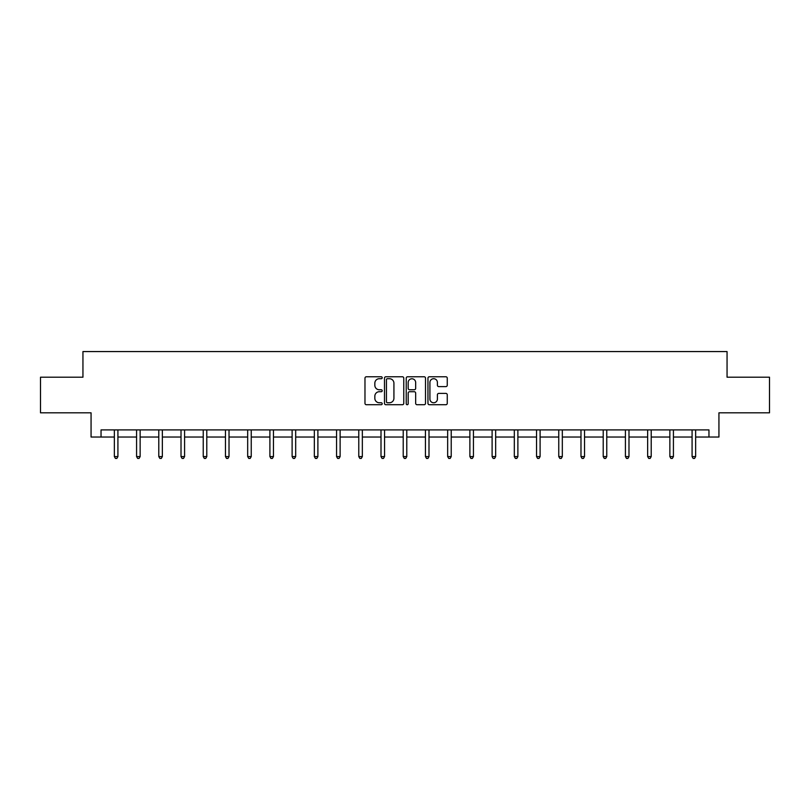 <?xml version="1.0" encoding="UTF-8"?>
<svg xmlns="http://www.w3.org/2000/svg" width="810" height="810" viewBox="0 0 810 810"><rect width="100%" height="100%" fill="white"/><g stroke="black" fill="none" stroke-linecap="round" stroke-linejoin="round"><path stroke-width="1.21" d="M382.209 377.743A0.982 0.982 0 0 0 381.237 376.761L366.373 376.761A1.397 1.397 0 0 0 364.976 378.159L364.976 403.329A1.397 1.397 0 0 0 366.373 404.727L381.237 404.727A0.982 0.982 0 0 0 382.209 403.744A0.982 0.982 0 0 0 381.237 402.762L379.313 402.762A4.475 4.475 0 0 1 374.838 398.287L374.838 396.191A4.475 4.475 0 0 1 379.313 391.716L381.237 391.716A0.982 0.982 0 0 0 382.209 390.744A0.982 0.982 0 0 0 381.237 389.762L379.313 389.762A4.475 4.475 0 0 1 374.838 385.287L374.838 383.191A4.475 4.475 0 0 1 379.313 378.716L381.237 378.716A0.982 0.982 0 0 0 382.209 377.743M445.865 386.613A1.397 1.397 0 0 0 447.262 385.216L447.262 378.159A1.397 1.397 0 0 0 445.865 376.761L429.361 376.761A1.397 1.397 0 0 0 427.964 378.159L427.964 403.329A1.397 1.397 0 0 0 429.361 404.727L445.865 404.727A1.397 1.397 0 0 0 447.262 403.329L447.262 394.794A1.397 1.397 0 0 0 445.865 393.397L438.797 393.397A1.397 1.397 0 0 0 437.4 394.794L437.4 399.026A3.736 3.736 0 0 1 433.664 402.762A3.736 3.736 0 0 1 429.918 399.026L429.918 382.462A3.736 3.736 0 0 1 433.664 378.716A3.736 3.736 0 0 1 437.4 382.462L437.4 385.216A1.397 1.397 0 0 0 438.797 386.613L445.865 386.613M101.037 437.035L101.037 429.908L708.963 429.908L708.963 437.035L718.936 437.035L718.936 412.817L769.5 412.817L769.5 377.207L727.056 377.207L727.056 351.57L82.944 351.57L82.944 377.207L40.5 377.207L40.5 412.817L91.064 412.817L91.064 437.035L114.352 437.035M403.775 378.159A1.397 1.397 0 0 0 402.378 376.761L385.884 376.761A1.397 1.397 0 0 0 384.487 378.159L384.487 403.329A1.397 1.397 0 0 0 385.884 404.727L402.378 404.727A1.397 1.397 0 0 0 403.775 403.329L403.775 378.159M407.622 376.761L424.116 376.761A1.397 1.397 0 0 1 425.513 378.159L425.513 403.329A1.397 1.397 0 0 1 424.116 404.727L417.059 404.727A1.397 1.397 0 0 1 415.662 403.329L415.662 393.123A1.397 1.397 0 0 0 414.264 391.716L409.576 391.716A1.397 1.397 0 0 0 408.179 393.123L408.179 403.744A0.982 0.982 0 0 1 407.197 404.727A0.982 0.982 0 0 1 406.225 403.744L406.225 378.159A1.397 1.397 0 0 1 407.622 376.761M117.916 437.035L136.576 437.035M140.14 437.035L158.79 437.035M162.354 437.035L181.015 437.035M184.579 437.035L203.239 437.035M206.793 437.035L225.453 437.035M229.017 437.035L247.678 437.035M251.242 437.035L269.902 437.035M273.456 437.035L292.116 437.035M295.68 437.035L314.341 437.035M317.895 437.035L336.555 437.035M340.119 437.035L358.779 437.035M362.343 437.035L381.004 437.035M384.558 437.035L403.218 437.035M406.782 437.035L425.442 437.035M428.996 437.035L447.657 437.035M451.221 437.035L469.881 437.035M473.445 437.035L492.105 437.035M495.659 437.035L514.32 437.035M517.884 437.035L536.544 437.035M540.098 437.035L558.758 437.035M562.322 437.035L580.983 437.035M584.547 437.035L603.207 437.035M606.761 437.035L625.421 437.035M628.985 437.035L647.646 437.035M651.21 437.035L669.86 437.035M673.424 437.035L692.084 437.035M695.648 437.035L708.963 437.035M387.423 378.716A0.982 0.982 0 0 0 386.441 379.698L386.441 401.79A0.982 0.982 0 0 0 387.423 402.762L389.448 402.762A4.475 4.475 0 0 0 393.923 398.287L393.923 383.191A4.475 4.475 0 0 0 389.448 378.716L387.423 378.716M415.662 382.533A3.736 3.736 0 0 0 411.925 378.786A3.736 3.736 0 0 0 408.179 382.533L408.179 388.365A1.397 1.397 0 0 0 409.576 389.762L414.264 389.762A1.397 1.397 0 0 0 415.662 388.365L415.662 382.533M118.098 429.908L118.017 430.12A1.428 1.428 0 0 0 117.916 430.657L117.916 456.577L114.352 456.577L114.352 430.657A1.428 1.428 0 0 0 114.251 430.12L114.169 429.908M117.916 456.577L116.843 458.43L115.425 458.43L114.352 456.577M140.322 429.908L140.241 430.12A1.428 1.428 0 0 0 140.14 430.657L140.14 456.577L136.576 456.577L136.576 430.657A1.428 1.428 0 0 0 136.475 430.12L136.384 429.908M140.14 456.577L139.067 458.43L137.639 458.43L136.576 456.577M162.547 429.908L162.456 430.12A1.428 1.428 0 0 0 162.354 430.657L162.354 456.577L158.79 456.577L158.79 430.657A1.428 1.428 0 0 0 158.689 430.12L158.608 429.908M162.354 456.577L161.291 458.43L159.864 458.43L158.79 456.577M184.761 429.908L184.68 430.12A1.428 1.428 0 0 0 184.579 430.657L184.579 456.577L181.015 456.577L181.015 430.657A1.428 1.428 0 0 0 180.913 430.12L180.832 429.908M184.579 456.577L183.506 458.43L182.088 458.43L181.015 456.577M206.985 429.908L206.904 430.12A1.428 1.428 0 0 0 206.793 430.657L206.793 456.577L203.239 456.577L203.239 430.657A1.428 1.428 0 0 0 203.138 430.12L203.047 429.908M206.793 456.577L205.73 458.43L204.302 458.43L203.239 456.577M229.2 429.908L229.119 430.12A1.428 1.428 0 0 0 229.017 430.657L229.017 456.577L225.453 456.577L225.453 430.657A1.428 1.428 0 0 0 225.352 430.12L225.271 429.908M229.017 456.577L227.944 458.43L226.527 458.43L225.453 456.577M251.424 429.908L251.343 430.12A1.428 1.428 0 0 0 251.242 430.657L251.242 456.577L247.678 456.577L247.678 430.657A1.428 1.428 0 0 0 247.577 430.12L247.485 429.908M251.242 456.577L250.168 458.43L248.741 458.43L247.678 456.577M273.648 429.908L273.557 430.12A1.428 1.428 0 0 0 273.456 430.657L273.456 456.577L269.902 456.577L269.902 430.657A1.428 1.428 0 0 0 269.791 430.12L269.71 429.908M273.456 456.577L272.393 458.43L270.965 458.43L269.902 456.577M295.863 429.908L295.782 430.12A1.428 1.428 0 0 0 295.68 430.657L295.68 456.577L292.116 456.577L292.116 430.657A1.428 1.428 0 0 0 292.015 430.12L291.934 429.908M295.68 456.577L294.607 458.43L293.19 458.43L292.116 456.577M318.087 429.908L318.006 430.12A1.428 1.428 0 0 0 317.895 430.657L317.895 456.577L314.341 456.577L314.341 430.657A1.428 1.428 0 0 0 314.24 430.12L314.148 429.908M317.895 456.577L316.832 458.43L315.404 458.43L314.341 456.577M340.311 429.908L340.22 430.12A1.428 1.428 0 0 0 340.119 430.657L340.119 456.577L336.555 456.577L336.555 430.657A1.428 1.428 0 0 0 336.454 430.12L336.373 429.908M340.119 456.577L339.056 458.43L337.628 458.43L336.555 456.577M362.526 429.908L362.445 430.12A1.428 1.428 0 0 0 362.343 430.657L362.343 456.577L358.779 456.577L358.779 430.657A1.428 1.428 0 0 0 358.678 430.12L358.587 429.908M362.343 456.577L361.27 458.43L359.842 458.43L358.779 456.577M384.75 429.908L384.659 430.12A1.428 1.428 0 0 0 384.558 430.657L384.558 456.577L381.004 456.577L381.004 430.657A1.428 1.428 0 0 0 380.892 430.12L380.811 429.908M384.558 456.577L383.494 458.43L382.067 458.43L381.004 456.577M406.964 429.908L406.883 430.12A1.428 1.428 0 0 0 406.782 430.657L406.782 456.577L403.218 456.577L403.218 430.657A1.428 1.428 0 0 0 403.117 430.12L403.036 429.908M406.782 456.577L405.709 458.43L404.291 458.43L403.218 456.577M429.189 429.908L429.108 430.12A1.428 1.428 0 0 0 428.996 430.657L428.996 456.577L425.442 456.577L425.442 430.657A1.428 1.428 0 0 0 425.341 430.12L425.25 429.908M428.996 456.577L427.933 458.43L426.505 458.43L425.442 456.577M451.413 429.908L451.322 430.12A1.428 1.428 0 0 0 451.221 430.657L451.221 456.577L447.657 456.577L447.657 430.657A1.428 1.428 0 0 0 447.555 430.12L447.474 429.908M451.221 456.577L450.158 458.43L448.73 458.43L447.657 456.577M473.627 429.908L473.546 430.12A1.428 1.428 0 0 0 473.445 430.657L473.445 456.577L469.881 456.577L469.881 430.657A1.428 1.428 0 0 0 469.78 430.12L469.689 429.908M473.445 456.577L472.372 458.43L470.944 458.43L469.881 456.577M495.852 429.908L495.76 430.12A1.428 1.428 0 0 0 495.659 430.657L495.659 456.577L492.105 456.577L492.105 430.657A1.428 1.428 0 0 0 491.994 430.12L491.913 429.908M495.659 456.577L494.596 458.43L493.168 458.43L492.105 456.577M518.066 429.908L517.985 430.12A1.428 1.428 0 0 0 517.884 430.657L517.884 456.577L514.32 456.577L514.32 430.657A1.428 1.428 0 0 0 514.218 430.12L514.137 429.908M517.884 456.577L516.81 458.43L515.393 458.43L514.32 456.577M540.29 429.908L540.209 430.12A1.428 1.428 0 0 0 540.098 430.657L540.098 456.577L536.544 456.577L536.544 430.657A1.428 1.428 0 0 0 536.443 430.12L536.352 429.908M540.098 456.577L539.035 458.43L537.607 458.43L536.544 456.577M562.515 429.908L562.423 430.12A1.428 1.428 0 0 0 562.322 430.657L562.322 456.577L558.758 456.577L558.758 430.657A1.428 1.428 0 0 0 558.657 430.12L558.576 429.908M562.322 456.577L561.259 458.43L559.831 458.43L558.758 456.577M584.729 429.908L584.648 430.12A1.428 1.428 0 0 0 584.547 430.657L584.547 456.577L580.983 456.577L580.983 430.657A1.428 1.428 0 0 0 580.881 430.12L580.8 429.908M584.547 456.577L583.473 458.43L582.056 458.43L580.983 456.577M606.953 429.908L606.862 430.12A1.428 1.428 0 0 0 606.761 430.657L606.761 456.577L603.207 456.577L603.207 430.657A1.428 1.428 0 0 0 603.096 430.12L603.015 429.908M606.761 456.577L605.698 458.43L604.27 458.43L603.207 456.577M629.167 429.908L629.087 430.12A1.428 1.428 0 0 0 628.985 430.657L628.985 456.577L625.421 456.577L625.421 430.657A1.428 1.428 0 0 0 625.32 430.12L625.239 429.908M628.985 456.577L627.912 458.43L626.495 458.43L625.421 456.577M651.392 429.908L651.311 430.12A1.428 1.428 0 0 0 651.21 430.657L651.21 456.577L647.646 456.577L647.646 430.657A1.428 1.428 0 0 0 647.544 430.12L647.453 429.908M651.21 456.577L650.136 458.43L648.709 458.43L647.646 456.577M673.616 429.908L673.525 430.12A1.428 1.428 0 0 0 673.424 430.657L673.424 456.577L669.86 456.577L669.86 430.657A1.428 1.428 0 0 0 669.759 430.12L669.678 429.908M673.424 456.577L672.361 458.43L670.933 458.43L669.86 456.577M695.831 429.908L695.749 430.12A1.428 1.428 0 0 0 695.648 430.657L695.648 456.577L692.084 456.577L692.084 430.657A1.428 1.428 0 0 0 691.983 430.12L691.902 429.908M695.648 456.577L694.575 458.43L693.158 458.43L692.084 456.577"/></g></svg>
